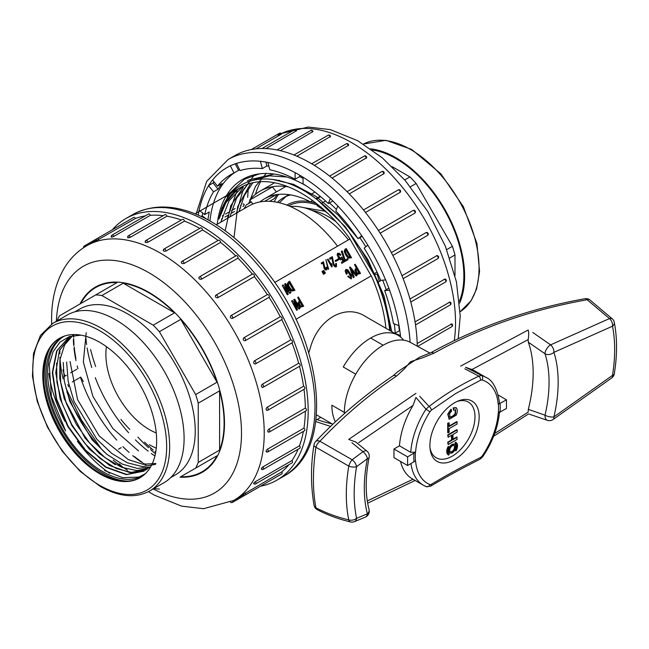 <?xml version="1.0" encoding="UTF-8"?>
<svg xmlns="http://www.w3.org/2000/svg" width="649" height="649" viewBox="0 0 649 649"><rect width="100%" height="100%" fill="white"/><g stroke="black" fill="none" stroke-linecap="round" stroke-linejoin="round"><path stroke-width="0.97" d="M255.487 194.286A122.645 70.806 60 0 1 260.582 181.679M449.773 257.953L454.99 254.943A106.371 61.412 -120 0 0 452.426 246.32L416.139 183.464L410.428 186.758M446.723 249.614L452.426 246.32M416.139 183.464A106.371 61.412 -120 0 0 409.949 176.926L404.733 179.943M409.949 176.926L392.069 166.606M454.99 275.59L454.99 254.943M284.854 283.962L288.708 290.647L283.069 284.992L282.274 285.455L287.596 294.662L288.326 294.24L284.497 287.539L290.103 293.218L290.906 292.756L285.584 283.54L284.587 284.116L287.929 289.908M290.638 292.91L290.103 293.218M284.984 288.456L289.843 293.372M288.059 294.395L287.596 294.662M282.274 285.455L287.329 294.816M288.537 281.836L287.215 284.002C287.758 286.809 289.105 289.186 291.239 291.125L294.938 290.419L289.624 281.212L288.545 281.836L287.475 283.848C288.026 286.655 289.365 289.032 291.506 290.971L294.938 290.419M351.247 278.932L347.677 276.474L348.594 275.947L349.827 277.602L350.793 277.837L351.036 276.515L347.734 270.803L346.558 270.438L347.288 273.683L346.339 274.227L345.138 271.047L345.844 269.497M350.647 277.902L350.768 276.669L347.475 270.957L346.452 270.528M353.956 277.228L353.243 277.642L349.608 267.315L350.2 266.974L357.064 275.436L356.35 275.849L351.247 269.392M356.796 275.59L356.09 276.003L351.49 270.187M360.528 273.44L357.137 274.397L354.768 270.3L356.609 268.232L354.524 264.622L355.206 264.224L360.528 273.44L357.396 274.243L355.035 270.146L355.49 268.881M356.35 268.386L354.524 264.622M389.7 330.463A125.817 72.639 60 0 0 317.466 199.892C274.016 165.868 228.091 174.086 218.932 219.078A120.519 69.581 60 0 1 241.103 187.261A120.519 69.581 60 0 1 350.038 238.962L274.665 282.477L349.916 239.027L371.196 275.874M303.691 306.255L300.292 307.212L297.932 303.107L299.773 301.047L297.688 297.437L298.37 297.039L303.691 306.255L300.56 307.058L298.199 302.961L298.654 301.696M299.505 301.193L297.688 297.437M297.023 305.436L293.721 299.724L294.67 299.173L299.992 308.389L299.254 308.819L293.762 303.075L297.591 309.776L296.909 310.165L291.596 300.958L292.334 300.528L297.818 306.271L293.989 299.57M299.724 308.543L298.986 308.973L294.297 304.065M297.331 309.93L296.65 310.319L291.596 300.958M351.555 257.734L348.27 258.197C346.242 256.193 344.903 253.824 344.23 251.082L345.049 249.208L346.242 248.526L351.555 257.734L348.537 258.042C346.509 256.039 345.163 253.67 344.497 250.928L345.049 249.208M347.791 259.843L344.887 261.515L341.309 251.439L342.177 250.944L345.163 260.062L347.491 258.716L348.051 259.689L345.154 261.36L341.577 251.285M340.441 258.764L341.958 257.028L344.124 261.961L341.974 263.194L341.415 262.228L343.151 261.223L342.088 258.748L341.577 259.511L339.727 259.073L337.65 255.82L337.537 253.654L339.265 253.199L340.822 254.741L340.222 255.446L338.64 254.205L337.999 254.822M343.856 262.115L341.715 263.348L341.415 262.228M342.891 261.377L341.82 258.902M341.431 259.576L340.401 259.762L338.648 258.326L337.115 254.765L337.869 253.207M338.705 259.77L335.614 261.555L335.111 260.695L338.47 258.756L338.973 259.616L335.874 261.401L335.379 260.541M334.86 265.83L335.825 265.092L335.565 263.737L336.442 263.445L336.49 266.65L335.314 266.788L334.422 266.122L332.759 262.521L332.126 258.034L330.171 259.162L329.611 258.197L332.353 256.615L333.732 263.575L334.357 264.938L335.728 265.733M336.49 266.65L335.054 266.942L333.229 264.906L331.858 258.188L329.903 259.316L329.611 258.197M331.241 265.19L331.598 263.543L332.183 266.601L331.655 266.901L327.372 259.486L328.07 259.081L331.509 265.035L331.598 263.543M328.654 269.205L328.021 269.23L325.879 259.6L328.654 269.205L325.879 259.6M325.425 269.148L326.196 268.556L325.993 267.469L326.739 267.21L326.78 269.773L325.125 269.343L323.794 266.463L323.291 262.877L321.726 263.786L321.279 263.007L323.47 261.742L325.076 268.402L325.693 268.994L326.463 268.402L326.252 267.315M326.78 269.773L325.579 270.033L324.119 268.41L323.024 263.032L321.458 263.932L321.279 263.007M325.206 273.31L324.549 273.691L323.097 270.795L323.77 270.406L325.465 273.156L324.816 273.537L323.364 270.641M324.119 273.935L323.47 274.316L322.009 271.42L322.683 271.031L324.386 273.789L323.737 274.162L322.277 271.266M320.817 417.372L315.949 420.179L320.817 417.372M295.936 319.324L371.309 275.809A120.519 69.581 60 0 1 385.928 328.28M430.036 353.145L410.225 342.315A54.857 31.671 120 0 0 383.17 345.244L370.676 338.032A54.857 31.671 120 0 0 343.248 366.977A54.857 31.671 -60 0 1 398.097 335.314L365.16 316.29C345.187 303.464 318.051 319.073 310.303 347.961L308.778 352.78M314.578 211.598A64.275 37.107 60 0 1 316.306 211.396M272.604 186.717A107.661 62.158 -120 0 0 272.426 186.936L276.425 191.917M269.595 201.32L274.438 198.521A98.826 57.055 60 0 1 277.131 194.562M254.497 174.719L242.791 191.09L236.431 213.148M237.356 189.711L227.353 218.388M259.511 173.835L244.397 179.246L228.967 193.889L219.687 216.028M317.466 199.892L344.919 226.363L367.845 259.47L383.997 295.83L391.777 331.655M245.152 178.816L244.397 179.238M216.336 224.757L248.875 205.968A100.433 57.988 60 0 1 337.529 246.182M398.097 335.314A54.857 31.671 -60 0 1 403.629 340.165M383.17 345.244A54.857 31.671 120 0 0 355.741 374.197L343.248 366.977L355.741 374.197A54.857 31.671 -60 0 0 344.384 412.423L331.882 405.211A54.857 31.671 120 0 0 335.411 421.826M155.719 452.175A120.519 69.581 60 0 1 154.989 451.566M153.164 450.033A120.519 69.581 60 0 1 144.532 442.107M218.932 219.078L225.844 202.78L236.236 190.709M349.543 233.088L377.759 281.058L386.269 306.417L390.39 330.86M225.162 230.744L230.866 205.555L243.318 187.228M254.221 179.87L269.546 175.847L286.793 176.999M234.005 237.623L237.672 206.642L250.425 183.902M266.236 173.453L255.536 186.287L248.713 203.51M252.94 182.702L244.349 195.479L238.946 211.696M273.878 174.005L253.702 179.984M247.804 184.17L236.617 198.083L229.86 216.944M357.997 238.572L338.161 215.062L316.16 196.55L293.526 184.348L271.777 179.278M243.091 186.19L229.032 200.776L220.774 222.193M274.316 201.79A98.826 57.055 60 0 1 278.551 194.4M377.531 282.526L381.223 280.4M264.549 201.352L276.012 194.732M259.998 201.912A98.826 57.055 60 0 1 264.451 198.829A98.826 57.055 60 0 1 310.449 201.855L312.631 200.598M315.885 198.716L320.144 196.258M328.126 213.667A98.826 57.055 60 0 0 317.272 205.79L318.456 205.1M321.612 203.283L325.579 200.987M373.84 273.902L377.02 272.069M290.273 206.487A81.952 47.312 60 0 1 348.472 239.862M377.978 274.146L374.108 274.486M320.598 196.639L317.272 198.562L317.272 199.746M317.272 205.79L317.272 204.143M314.903 192.055L310.449 194.627A107.661 62.158 60 0 0 308.413 193.589M272.426 186.936L249.703 200.054A107.661 62.158 60 0 1 260.03 191.179A107.661 62.158 60 0 1 288.318 186.855M252.875 203.997L249.703 200.054M251.285 202.026L246.296 204.906A107.661 62.158 60 0 0 244.251 208.637M318.829 197.669A90.211 52.082 -120 0 0 318.164 197.401M290.525 194.887A90.211 52.082 -120 0 0 283.297 197.896A90.211 52.082 -120 0 0 277.399 202.334M336.085 221.82A72.631 41.934 -120 0 0 311.634 210.284M357.558 273.286L359.254 272.807L357.201 269.254L355.936 270.479L357.558 273.286M358.986 272.961L356.934 269.408M351.182 269.424L354.224 277.074L353.51 277.488L349.608 267.315M347.288 273.683L346.607 274.073L345.398 270.893L345.974 269.416L347.791 269.765L351.458 275.298L351.385 278.859L347.945 276.32M300.722 306.101L302.418 305.622L300.365 302.069L299.1 303.294L300.722 306.101M302.15 305.776L300.098 302.223M348.602 257.004L350.346 257.077L346.209 249.906C344.806 251.041 345.601 253.41 348.602 257.004M350.079 257.223L345.941 250.06M340.49 255.292L338.908 254.051L338.267 254.668L338.389 255.82L340.709 258.61L341.439 257.191M338.64 254.205L338.267 254.668M337.269 253.808L337.731 253.28M335.127 265.676L336.093 264.938L335.833 263.583M331.655 266.901L327.64 259.332M325.693 268.994L326.196 268.556M291.661 289.876C288.537 286.355 287.815 283.946 289.486 282.656L293.624 289.819L291.661 289.876M289.219 282.81L293.356 289.973M260.509 486.206A151.047 87.209 -120 0 0 276.896 480.171A151.047 87.209 -120 0 0 308.178 411.02A151.047 87.209 -120 0 0 242.247 259.016A151.047 87.209 -120 0 0 125.849 218.551A151.047 87.209 -120 0 0 112.431 229.722M98.851 239.595A1.606 0.925 60 0 0 97.975 238.613A1.606 0.925 60 0 0 97.172 238.532L133.743 217.423A1.606 0.925 60 0 1 135.414 218.478L97.107 240.276M145.287 215.898A147.031 84.889 -120 0 0 135.414 218.478M113.81 236.414A1.606 0.925 60 0 0 112.821 235.181A1.606 0.925 60 0 0 112.017 235.1L148.589 213.992A1.606 0.925 60 0 1 150.373 215.298L113.81 236.414C111.685 237.307 111.028 237.364 111.839 236.585M163.224 215.655A147.031 84.889 -120 0 0 150.373 215.298M130.319 237.307A1.606 0.925 60 0 0 129.248 235.822A1.606 0.925 60 0 0 128.445 235.741L165.008 214.624A1.606 0.925 60 0 1 166.882 216.198L130.319 237.307C128.137 238.029 127.423 237.923 128.178 236.974M181.347 219.995A147.031 84.889 -120 0 0 166.882 216.198M147.875 242.247A1.606 0.925 60 0 0 146.747 240.511A1.606 0.925 60 0 0 145.944 240.43L182.515 219.321A1.606 0.925 60 0 1 183.659 219.654A1.606 0.925 60 0 1 184.438 221.139L147.875 242.247C145.66 242.807 144.914 242.531 145.636 241.412M199.754 228.391A147.031 84.889 -120 0 0 184.438 221.139M165.941 251.082A1.606 0.925 60 0 0 164.805 249.111A1.606 0.925 60 0 0 164.002 249.029L200.565 227.921A1.606 0.925 60 0 1 201.807 228.351A1.606 0.925 60 0 1 202.504 229.973L165.941 251.082C163.718 251.488 162.964 251.049 163.67 249.768M218.048 240.495A147.031 84.889 -120 0 0 202.504 229.973M181.274 262.407A1.606 1.606 0 0 1 182.053 261.279L218.624 240.162A1.606 0.925 60 0 1 219.954 240.698A1.606 0.925 60 0 1 220.546 242.434L183.975 263.551C181.769 263.802 181.022 263.226 181.736 261.798A1.606 0.925 60 0 1 182.053 261.279A1.606 0.925 60 0 1 182.856 261.352A1.606 0.925 60 0 1 183.975 263.551M235.749 255.909A147.031 84.889 -120 0 0 220.546 242.434M198.862 277.618A1.606 1.606 0 0 1 199.559 276.798L236.131 255.69A1.606 0.925 60 0 1 237.542 256.331A1.606 0.925 60 0 1 237.996 258.148L201.425 279.257C199.251 279.394 198.545 278.681 199.292 277.131A1.606 0.925 60 0 1 199.559 276.798A1.606 0.925 60 0 1 200.363 276.88A1.606 0.925 60 0 1 201.425 279.257M252.331 274.138A147.031 84.889 -120 0 0 237.996 258.148M252.372 274.186A1.606 0.925 60 0 1 252.55 274.016A1.606 0.925 60 0 1 254.051 274.77A1.606 0.925 60 0 1 254.335 276.636L217.772 297.745C215.646 297.769 214.997 296.958 215.801 295.295A1.606 0.925 60 0 1 215.987 295.125A1.606 0.925 60 0 1 216.79 295.206A1.606 0.925 60 0 1 217.772 296.431A1.606 0.925 60 0 1 217.772 297.745M230.906 315.657L267.323 294.638A147.031 84.889 -120 0 0 254.335 276.636M267.323 294.638A1.606 0.925 60 0 1 267.396 294.589A1.606 0.925 60 0 1 268.97 295.457A1.606 0.925 60 0 1 269.067 297.323L232.496 318.44C230.46 318.383 229.876 317.491 230.76 315.747A1.606 0.925 60 0 1 230.833 315.698A1.606 0.925 60 0 1 231.636 315.779A1.606 0.925 60 0 1 232.667 317.134A1.606 0.925 60 0 1 232.496 318.44M243.716 337.861A1.606 0.925 60 0 1 244.446 337.975A1.606 0.925 60 0 1 245.5 339.386A1.606 0.925 60 0 1 245.249 340.676A1.606 0.925 60 0 1 245.176 340.717C243.229 340.611 242.742 339.654 243.716 337.861L280.279 316.753A147.031 84.889 -120 0 0 269.067 297.323M280.279 316.753A1.606 0.925 60 0 1 281.853 317.767A1.606 0.925 60 0 1 281.82 319.568A1.606 0.925 60 0 1 281.739 319.6L245.322 340.628M254.27 360.966A1.606 0.925 60 0 1 254.838 361.12A1.606 0.925 60 0 1 255.893 362.531A1.606 0.925 60 0 1 255.649 363.821A1.606 0.925 60 0 1 255.406 363.894C253.564 363.764 253.191 362.791 254.27 360.966L290.833 339.849A147.031 84.889 -120 0 0 281.747 319.608M290.833 339.849A1.606 0.925 60 0 1 292.31 341.033A1.606 0.925 60 0 1 292.212 342.704A1.606 0.925 60 0 1 291.969 342.777M262.107 384.354A1.606 0.925 60 0 1 262.504 384.5A1.606 0.925 60 0 1 263.551 385.92A1.606 0.925 60 0 1 263.307 387.21A1.606 1.606 0 0 1 262.245 387.404L262.886 387.275C261.166 387.153 260.906 386.179 262.107 384.354L298.678 363.245A147.031 84.889 -120 0 0 291.993 342.834M298.678 363.245A1.606 0.925 60 0 1 300.025 364.551A1.606 0.925 60 0 1 299.87 366.093L263.307 387.21M267.38 410.144C265.79 410.054 265.66 409.113 266.99 407.329L303.554 386.22A147.031 84.889 -120 0 0 299.489 366.312M303.554 386.22A1.606 0.925 60 0 1 304.762 387.599A1.606 0.925 60 0 1 304.559 389.019L267.996 410.127A1.606 0.925 60 0 0 268.24 408.838A1.606 0.925 60 0 0 267.193 407.426M268.767 431.804C267.307 431.78 267.307 430.904 268.767 429.184L305.33 408.067A147.031 84.889 -120 0 0 303.992 389.343M305.33 408.067A1.606 0.925 60 0 1 306.385 409.487A1.606 0.925 60 0 1 306.141 410.776L269.57 431.885A1.606 0.925 60 0 0 269.822 430.595A1.606 0.925 60 0 0 268.767 429.184L268.767 429.184M266.99 451.607C265.66 451.672 265.79 450.885 267.38 449.246L303.951 428.137A147.031 84.889 -120 0 0 305.322 411.247M303.951 428.137A1.606 0.925 60 0 1 304.843 429.549A1.606 0.925 60 0 1 304.559 430.709L267.996 451.826A1.606 0.925 60 0 0 268.272 450.657A1.606 0.925 60 0 0 267.38 449.246M262.107 468.935C260.906 469.122 261.166 468.448 262.886 466.923L299.449 445.806A147.031 84.889 -120 0 0 303.391 431.382M299.449 445.806A1.606 0.925 60 0 1 299.87 448.216L263.307 469.324A1.606 0.925 60 0 0 262.886 466.923M254.27 483.278C253.183 483.594 253.564 483.059 255.406 481.663L291.969 460.555A147.031 84.889 -120 0 0 298.086 449.246M291.969 460.555A1.606 0.925 60 0 1 292.212 462.761L255.649 483.87A1.606 0.925 60 0 0 255.406 481.663M243.716 494.197L281.739 471.92A147.031 84.889 -120 0 0 288.91 464.668M281.739 471.92A1.606 0.925 60 0 1 281.82 473.9L245.249 495.009A1.606 0.925 60 0 0 245.176 493.029M269.019 481.29A1.606 0.925 60 0 1 269.002 481.298L232.439 502.407A1.606 0.925 60 0 0 232.658 501.052M255.406 363.894L254.976 364.032A1.606 1.606 0 0 0 255.649 363.821L292.212 342.704M245.176 340.717L245.022 340.79A1.606 1.606 0 0 0 245.249 340.676L281.82 319.568M267.396 294.589L230.833 315.698A1.606 1.606 0 0 0 230.622 315.844L230.76 315.747M252.55 274.016L215.987 295.125A1.606 1.606 0 0 0 215.468 295.603L215.801 295.295M151.193 448.394L150.69 448.686M79.989 303.983A106.898 61.72 60 0 1 95.444 287.077A106.898 61.72 60 0 1 148.897 292.366A106.898 61.72 60 0 1 218.737 386.577A106.898 61.72 60 0 1 202.35 472.237A106.898 61.72 60 0 1 179.984 477.169M145.287 464.757A106.898 61.72 60 0 1 143.161 463.378M141.474 462.234A106.898 61.72 60 0 1 132.737 455.59M129.078 452.442A106.898 61.72 60 0 1 122.945 446.65M116.763 440.111A106.898 61.72 60 0 1 80.476 377.256M77.904 368.64A106.898 61.72 60 0 1 77.215 365.979M75.982 360.584A106.898 61.72 60 0 1 74.002 348.262M73.751 345.747A106.898 61.72 60 0 1 73.369 339.557M90.592 349.503A122.645 70.806 -120 0 0 95.663 366.531M137.945 437.15A122.645 70.806 -120 0 0 148.548 447.753M150.755 449.733A122.645 70.806 -120 0 0 155.435 453.708M85.928 338.097A106.371 61.412 -120 0 0 86.633 344.546M87.153 348.026A106.371 61.412 -120 0 0 91.777 367.521M95.281 377.677A106.371 61.412 -120 0 0 128.599 432.713M135.414 439.908A106.371 61.412 -120 0 0 148.159 451.128M151.339 453.505A106.371 61.412 -120 0 0 154.916 455.996M146.041 464.798A106.371 61.412 60 0 1 144.24 463.646M142.642 462.591A106.371 61.412 60 0 1 134.375 456.49M83.348 381.58L80.76 377.093L79.292 377.937M75.925 358.556A106.371 61.412 60 0 1 74.221 346.947M74.01 344.578A106.371 61.412 60 0 1 73.71 338.713M73.686 337.439A106.371 61.412 60 0 1 73.686 335.509M80.76 303.537A106.371 61.412 60 0 1 95.711 287.539A106.371 61.412 60 0 1 117.047 282.591L95.687 294.922A106.371 61.412 60 0 1 101.877 295.53L123.237 283.199A106.371 61.412 60 0 1 174.557 312.834L153.196 325.165A106.371 61.412 60 0 1 159.386 331.696L195.673 394.551L217.034 382.22A106.371 61.412 60 0 0 180.747 319.365L217.034 382.22M123.237 283.199L174.557 312.834M219.597 390.844A106.371 61.412 60 0 1 219.597 450.106L219.597 390.844L198.237 403.175L198.237 462.437L219.597 450.106M118.483 449.222L121.176 447.672M72.339 381.953L75.041 380.395M75.811 379.949L78.513 378.383M63.683 376.85L66.368 375.292M70.627 372.834L73.321 371.285M74.108 370.83L76.801 369.273M57.088 320.89A106.371 61.412 60 0 1 59.4 315.876L95.687 294.922M180.747 319.365L159.386 331.696M195.673 394.551A106.371 61.412 60 0 1 198.237 403.175M198.237 462.437A106.371 61.412 60 0 1 195.673 468.099L180.747 476.723A106.371 61.412 60 0 0 202.082 471.774A106.371 61.412 60 0 0 217.034 455.768L195.673 468.099M159.386 489.054A106.371 61.412 60 0 1 153.886 488.551M217.034 455.768L180.747 476.723M101.877 295.53L153.196 325.165M170.671 477.623L175.4 474.898A95.736 55.27 -120 0 0 175.4 364.349A95.736 55.27 -120 0 0 79.673 309.078L74.943 311.812M59.911 349.405A95.736 55.27 -120 0 0 59.846 353.835M59.943 357.274A95.736 55.27 -120 0 0 63.148 378.943M66.92 391.793A95.736 55.27 -120 0 0 104.676 452.361M113.194 460.1A95.736 55.27 -120 0 0 127.537 470.152M156.247 432.94A61.485 35.5 60 0 1 149.351 429.597A61.485 35.5 60 0 1 106.428 346.647M120.909 419.416A79.973 46.176 -120 0 0 129.824 429.403M149.351 444.695A79.973 46.176 -120 0 0 156.271 448.199M144.8 474.232A79.973 46.176 60 0 1 142.699 475.579A79.973 46.176 60 0 1 102.712 471.62A79.973 46.176 60 0 1 50.468 401.147A79.973 46.176 60 0 1 62.726 337.058A79.973 46.176 60 0 1 64.941 335.914M145.295 473.77L138.813 477.08A79.973 46.176 -120 0 0 143.445 475.133M63.488 336.636A79.973 46.176 -120 0 0 65.638 430.92L51.376 396.466L49.275 364.503L53.08 351.734L59.919 342.226L69.346 336.596L80.865 335.135M138.813 477.08L122.661 477.688L104.586 470.541M86.203 332.686L83.34 362.02L92.969 396.547L112.877 428.543L138.537 450.933M73.613 334.551L64.649 344.838L59.911 359.871L59.765 378.351L64.202 398.664L84.995 437.986L99.516 453.619L115.254 464.733M70.652 336.19L59.432 350.533L55.765 372.526L60.17 398.892L71.966 425.76L89.351 449.124L109.738 465.584L130.003 472.642L147.331 469.268M144.094 471.133L126.652 474.435L106.03 467.029L85.49 450.122L68.121 426.239L56.577 398.973L52.666 372.477L57.015 350.744L69.005 337.066L56.641 350.955L52.301 372.68L56.203 399.2L67.739 426.458L85.165 450.39L105.738 467.288L126.312 474.646L144.102 471.133M145.603 470.152L132.08 472.569L116.439 468.594L100.197 458.567L84.816 443.405L71.715 424.43L62.126 403.475L56.942 382.342L56.617 363.01M150.203 467.588L136.915 470.614L121.493 467.256L105.154 457.723L89.643 442.983L76.314 424.357L66.344 403.491L60.698 382.342L59.911 362.791M150.576 466.956L137.272 468.432L122.223 464.059L106.704 454.195L91.988 439.633L69.857 401.634L64.332 381.344L63.237 362.442M155.46 464.384L142.391 466.558L127.399 462.818L111.782 453.473L96.896 439.3L74.091 401.577L68.137 381.182L66.628 361.988M155.914 463.459L142.885 464.262L128.299 459.614L99.208 435.974L77.564 399.606L70.043 361.542M265.847 162.063L266.893 165.966A136.582 78.862 60 0 1 268.873 166.201M299.66 175.189L299.66 176.593A136.582 78.862 60 0 1 303.067 178.467M398.697 325.506A136.582 78.862 60 0 1 399.354 330.755L399.849 330.941M207.956 219.849A136.582 78.862 60 0 1 209.294 211.98L204.743 214.6L199.073 210.171L198.245 215.111M206.301 218.964L202.237 215.793L202.699 213.01M213.083 182.977L218.072 189.184A136.582 78.862 60 0 1 222.055 183.529L217.504 186.149L212.515 179.943L208.54 185.598L213.083 182.977L213.959 181.736M235.214 163.808L238.556 170.338A136.582 78.862 60 0 1 239.716 169.811M201.149 216.417L202.237 215.793M330.122 422.742L330.325 423.513L330.893 423.189M330.325 423.513L331.874 423.756M394.819 333.416A136.582 78.862 60 0 0 394.811 333.383L400.49 335.501L399.111 325.66L393.432 323.543A136.582 78.862 60 0 0 384.646 290.606L389.643 290.16L385.66 279.906L380.671 280.352A136.582 78.862 60 0 0 364.162 248.105L367.869 245.144L361.777 235.725L358.07 238.686L362.158 236.325M394.811 333.383L399.354 330.755M384.646 290.606L388.865 288.164M358.07 238.686A136.582 78.862 60 0 0 335.833 211.014L337.805 205.903L330.325 198.448L328.353 203.559L332.856 200.963M328.353 203.559A136.582 78.862 60 0 0 303.067 183.813L303.067 177.153L295.117 172.561L295.108 179.221L299.66 176.593M295.108 179.221A136.582 78.862 60 0 0 269.822 169.77L267.85 162.372L260.379 161.203L262.35 168.594L266.893 165.966M262.35 168.594A136.582 78.862 60 0 0 240.106 170.582L236.406 163.345L230.314 165.73L234.013 172.967L238.556 170.338M217.504 186.149A136.582 78.862 60 0 1 230.793 174.654A136.582 78.862 60 0 1 234.013 172.967M208.54 185.598L213.529 191.812L218.072 189.184M204.743 214.6A136.582 78.862 60 0 1 213.529 191.812M234.54 172.658A136.582 78.862 -120 0 0 209.952 220.944M217.172 224.27A126.579 73.086 60 0 1 242.621 179.384A126.579 73.086 60 0 1 305.906 185.655A126.579 73.086 60 0 1 306.15 185.792M329.481 202.91A126.579 73.086 60 0 1 336.425 209.473M359.838 237.664A126.579 73.086 60 0 1 365.809 246.79M382.667 280.173A126.579 73.086 60 0 1 386.204 289.705M394.308 323.867A126.579 73.086 60 0 1 395.184 333.164M221.893 208.353L222.128 207.534A126.579 73.086 -120 0 0 221.544 209.4M410.119 342.258A151.047 87.209 60 0 0 340.66 196.014A151.047 87.209 60 0 0 228.107 159.508L234.93 155.573A151.047 87.209 60 0 1 350.574 195.244A151.047 87.209 60 0 1 417.242 346.152M247.399 180.925L249.078 179.951L274.17 174.046M221.504 219.005L222.55 218.405M224.952 217.017L227.84 215.346M230.979 213.537L234.581 211.452M239.684 208.507L240.601 207.98M243.018 206.585L243.059 206.56C244.519 204.841 244.519 203.964 243.059 203.94M241.128 205.052L240.544 205.392M235.116 208.524L231.506 210.609M228.416 212.393L225.487 214.081M223.078 215.476L222.364 215.89M226.947 196.59L227.434 196.314M229.632 192.915L228.927 193.321M281.066 134.392A1.606 0.925 -120 0 0 280.19 133.41A1.606 0.925 -120 0 0 279.386 133.329A1.606 1.606 0 0 1 281.625 133.994L256.031 148.84M296.025 131.212A1.606 0.925 -120 0 0 295.035 129.978A1.606 0.925 -120 0 0 294.232 129.897A1.606 1.606 0 0 1 296.536 130.717L265.952 148.572M312.534 132.104A1.606 0.925 -120 0 0 311.463 130.619A1.606 0.925 -120 0 0 310.66 130.538A1.606 1.606 0 0 1 313.013 131.52L280.368 150.673M330.081 137.044A1.606 0.925 -120 0 0 328.962 135.308A1.606 0.925 -120 0 0 328.159 135.227A1.606 1.606 0 0 1 330.56 136.404L296.885 156.214M348.156 145.879A1.606 0.925 -120 0 0 347.02 143.908A1.606 0.925 -120 0 0 346.217 143.827A1.606 1.606 0 0 1 348.627 145.222L314.359 165.39M366.19 158.348A1.606 0.925 -120 0 0 365.071 156.158A1.606 0.925 -120 0 0 364.267 156.076A1.606 1.606 0 0 1 366.653 157.739L332.045 178.061M383.64 174.062A1.606 0.925 -120 0 0 382.577 171.677A1.606 0.925 -120 0 0 381.774 171.596A1.606 1.606 0 0 1 384.07 173.575L349.276 193.905M399.987 192.542A1.606 0.925 -120 0 0 399.987 191.228A1.606 0.925 -120 0 0 399.005 190.003A1.606 0.925 -120 0 0 398.202 189.922A1.606 1.606 0 0 1 400.311 192.25L365.484 212.458M378.424 230.492L412.975 210.544A1.606 0.925 -120 0 1 413.04 210.495L378.416 230.484M414.711 213.237A1.606 0.925 -120 0 0 414.881 211.931A1.606 0.925 -120 0 0 413.851 210.576A1.606 0.925 -120 0 0 413.04 210.495A1.606 1.606 0 0 1 415.182 210.99A1.606 1.606 0 0 1 414.841 213.156L380.16 233.186M391.371 252.607L426.06 232.593A1.606 1.606 0 0 1 428.105 233.38A1.606 1.606 0 0 1 427.464 235.473A1.606 0.925 -120 0 0 427.715 234.192A1.606 0.925 -120 0 0 426.661 232.772A1.606 0.925 -120 0 0 425.931 232.658M427.391 235.514L392.84 255.463L427.464 235.473A1.606 0.925 -120 0 1 427.391 235.514M401.991 275.679L436.899 255.625A1.606 1.606 0 0 1 437.856 258.618A1.606 0.925 -120 0 0 438.107 257.329A1.606 0.925 -120 0 0 437.053 255.917A1.606 0.925 -120 0 0 436.485 255.763M409.949 299.002L444.954 279.029A1.606 1.606 0 0 1 445.522 282.007A1.606 0.925 -120 0 0 445.766 280.717A1.606 0.925 -120 0 0 444.719 279.305A1.606 0.925 -120 0 0 444.322 279.159M415.052 321.847L449.96 302.028A1.606 1.606 0 0 1 450.211 304.925A1.606 0.925 -120 0 0 450.455 303.643A1.606 0.925 -120 0 0 449.408 302.223A1.606 0.925 -120 0 0 449.205 302.126M417.185 343.491L451.785 323.9A1.606 1.606 0 0 1 451.785 326.69A1.606 0.925 -120 0 0 452.037 325.392A1.606 0.925 -120 0 0 450.982 323.981L450.99 323.989M589.633 299.716A6.425 6.425 0 0 0 584.927 298.718A6.425 3.221 -100 0 1 587.142 299.741A6.425 3.277 123.9 0 1 589.625 299.708L612.64 319.154A6.425 6.425 0 0 1 614.27 322.35A6.425 4.381 168.9 0 1 612.502 326.187A6.425 4.219 -112.1 0 0 609.468 318.578L587.142 299.741C531.45 309.67 480.382 327.494 433.938 353.194L422.653 357.769L410.525 361.688L404.173 369.078L396.474 376.096C368.697 394.876 343.183 416.593 319.916 441.255L352.139 459.76L363.002 451.72L351.912 442.723M532.78 332.458L550.579 344.87L609.468 318.578A6.425 3.643 -43.3 0 1 612.624 319.138M419.749 396.304L429.086 406.477C444.2 394.714 460.798 384.597 478.881 376.136L464.83 368.827M355.741 374.197A54.857 31.671 120 0 0 344.4 413.616M430.474 486.247A3.213 2.125 -120.5 0 0 431.285 484.389L429.906 484.576A58.686 33.886 120 0 1 415.571 460.79L407.604 465.536L407.604 456.88L415.571 452.126L410.72 452.329A62.345 35.995 -60 0 1 425.971 409.186L415.944 397.472L413.04 405.406L358.71 442.675M467.523 368.267L481.42 375.398A62.345 35.995 -60 0 1 485.817 377.304L474.565 370.806A62.345 35.995 -60 0 0 471.92 369.516L465.528 367.253L467.523 368.267M413.04 405.406A62.345 35.995 -60 0 0 399.468 445.831L410.72 452.329M499.511 402.834L498.229 404.408L506.455 399.808L506.455 408.464L498.229 413.064A58.686 33.886 120 0 1 482.093 456.117L480.56 457.513C462.68 466.388 446.252 475.352 431.285 484.389M494.684 433.475L528.148 412.131L528.318 409.324L545.03 415.198A126.944 73.288 120 0 0 545.03 353.778L528.318 342.21L528.148 339.605L471.92 369.516M528.318 342.21A126.944 73.288 -60 0 1 528.318 409.324M425.971 486.523A62.345 35.995 -60 0 1 423.473 485.29L412.22 478.792A62.345 35.995 -60 0 1 400.53 461.455M399.468 445.831L393.967 449.003L393.967 457.667L407.604 465.536M393.967 449.003L407.604 456.88M498.254 395.071L506.455 399.808M498.229 404.408A58.686 33.886 120 0 0 482.093 379.981L480.56 380.209L455.744 393.489L431.285 410.241L429.906 411.782A58.686 33.886 120 0 0 415.571 452.126M454.527 402.786A34.835 20.111 120 0 0 430.173 449.546A34.835 20.111 120 0 0 455.76 458.924A34.835 20.111 120 0 0 479.132 418.451A34.835 20.111 120 0 0 458.21 400.977A34.835 20.111 120 0 0 454.527 402.786M430.011 448.126A32.142 18.553 120 0 0 453.813 455.192A32.142 18.553 120 0 0 474.93 418.629A32.142 18.553 120 0 0 456.904 401.544M448.686 446.666L448.24 446.407A7.326 4.227 120 0 0 448.24 454.868L448.686 455.127L449.303 454.065A6.101 3.521 -60 0 1 449.303 447.023L448.686 446.666A7.326 4.227 120 0 0 448.686 455.127M451.38 409.511L448.183 414.484L449.359 419.246L456.263 415.1C457.569 412.034 457.626 409.657 456.442 407.953L453.594 408.14L453.594 410.241L455.622 409.746L455.517 414.021C453.651 416.26 451.785 417.339 449.927 417.25L449.635 413.17L451.38 411.523L451.38 409.511L450.925 409.251L447.729 414.216L449.132 419.092M455.379 409.665L455.071 413.762C453.197 416.001 451.331 417.08 449.473 416.991M455.996 407.694L453.14 407.872L453.594 410.241M455.923 407.629L456.442 407.953M457.18 421.891L449.157 426.523L449.157 422.864L448.159 423.44L448.159 432.859L449.157 432.283L449.157 428.624L457.18 423.992L456.734 421.623L449.157 425.995M449.157 422.864L447.705 423.18L447.705 432.599L448.159 432.859M454.56 444.443A4.884 2.815 120 0 0 454.341 444.297A4.884 2.815 120 0 0 449.457 447.112A4.884 2.815 120 0 0 449.457 452.751A4.884 2.815 120 0 0 449.692 452.864M456.012 442.44L455.566 442.18L454.949 443.235A6.101 3.521 -60 0 1 454.949 450.284L456.012 450.901A7.326 4.227 120 0 0 456.012 442.44L455.403 443.494A6.101 3.521 -60 0 1 455.403 450.544L456.012 450.901M457.18 437.256L452.961 439.689L452.961 434.481L457.18 432.039L457.18 429.938L448.159 435.146L448.159 437.256L451.955 435.057L451.955 440.273L448.159 442.464L448.159 444.565L457.18 439.357L456.734 436.996L452.961 439.17M451.509 435.317L451.509 440.006L447.705 442.204L448.159 444.565M457.18 429.938L456.734 429.679L447.705 434.887L448.159 437.256M315.698 441.466A6.425 3.683 43.4 0 1 319.916 441.255A6.425 3.537 -56.7 0 0 315.933 447.242C312.591 470.265 312.591 490.457 315.933 507.81C326.382 513.197 337.334 517.221 348.789 519.89C345.471 503.884 345.471 485.955 348.789 466.096L315.933 447.242A6.425 2.588 -171.5 0 1 313.986 444.979A6.425 6.425 0 0 1 315.674 441.49C338.981 416.828 364.762 394.949 393.01 375.836L397.967 371.561L419.505 357.218L430.782 352.748A6.425 3.578 -118.8 0 1 433.938 353.194M314.043 505.279A6.425 4.624 -11.2 0 0 315.933 507.81A6.425 3.959 117.7 0 0 317.361 509.725A6.425 6.425 0 0 1 314.043 505.279C310.668 485.46 310.652 465.357 313.986 444.963M396.474 376.096A6.425 3.643 -124.1 0 0 393.018 375.828M355.587 441.912L348.651 439.438L415.96 393.343M460.628 366.117L528.189 330.017C528.87 332.556 528.862 335.752 528.148 339.605M429.906 411.782L425.971 409.186L429.086 406.477A3.213 1.866 52.6 0 1 431.285 410.241M480.56 380.209A3.213 1.728 64.5 0 0 478.881 376.136L481.42 375.398A3.213 2.604 -73 0 1 482.093 379.981M499.503 411.717C498.172 427.083 492.567 442.115 482.694 456.815L482.093 456.117M479.96 459.265A3.213 1.671 -116.9 0 0 480.56 457.513M429.906 484.576A3.213 2.612 112.4 0 1 426.255 486.661M448.159 435.146L447.705 434.887M451.955 440.273L451.509 440.006M448.159 442.464L447.705 442.204M455.403 443.494L454.949 443.235M455.403 450.544L454.949 450.284M455.801 446.788A4.884 2.815 120 0 0 454.795 444.557A4.884 2.815 120 0 0 452.353 444.8A4.884 2.815 120 0 0 449.165 449.1A4.884 2.815 120 0 0 449.911 453.01A4.884 2.815 120 0 0 453.675 451.704A4.884 2.815 120 0 0 455.801 446.788M452.353 445.79A3.659 2.117 120 0 0 449.96 449.019A3.659 2.117 120 0 0 450.52 451.955A3.659 2.117 120 0 0 453.343 450.974A3.659 2.117 120 0 0 454.941 447.291A3.659 2.117 120 0 0 454.186 445.612A3.659 2.117 120 0 0 452.353 445.79M450.309 451.801A3.659 2.117 120 0 0 453.034 450.552A3.659 2.117 120 0 0 454.487 447.031A3.659 2.117 120 0 0 453.943 445.506M448.159 423.44L447.705 423.18M453.594 408.14L453.14 407.872M48.926 373.483A95.736 55.27 -120 0 0 64.884 421.242M77.401 441.255A95.736 55.27 -120 0 0 109.689 473.267M164.051 482.678A96.798 55.887 -120 0 0 164.051 370.904A96.798 55.887 -120 0 0 67.253 315.016L52.812 323.356A96.798 55.887 60 0 1 149.611 379.243A96.798 55.887 60 0 1 149.611 491.017L164.051 482.678M99.703 342.307A80.525 46.493 60 0 1 152.312 413.267A80.525 46.493 60 0 1 139.965 477.786A80.525 46.493 60 0 1 59.448 431.301A80.525 46.493 60 0 1 59.448 338.324A80.525 46.493 60 0 1 99.703 342.307M59.822 338.105A80.525 46.493 -120 0 0 47.961 402.753A80.525 46.493 -120 0 0 100.457 473.364A80.525 46.493 -120 0 0 140.338 477.567M372.185 149.951A95.736 55.27 60 0 1 396.174 158.729A95.736 55.27 60 0 1 459.468 301.136M370.587 148.816A96.798 55.887 60 0 1 396.174 157.861A96.798 55.887 60 0 1 459.654 303.091M288.683 205.814A80.663 46.574 60 0 1 317.272 204.995M316.363 203.421A82.18 47.442 -120 0 0 310.473 201.839M310.409 201.831A82.18 47.442 -120 0 0 286.874 205.108M315 407.085A151.047 87.209 -120 0 0 249.062 255.081A151.047 87.209 -120 0 0 132.664 214.608C153.983 203.218 178.483 204.646 206.179 218.908C227.247 230.054 246.782 246.823 264.776 269.213C323.08 339.565 336.068 448.605 283.71 476.236A151.047 87.209 -120 0 0 315 407.085M96.393 240.195L86.747 245.76A147.031 84.889 60 0 1 233.778 330.649A147.031 84.889 60 0 1 233.778 500.428L203.575 508.694L181.582 506.131L154.3 495.114L148.426 491.666M62.969 369.906A130.96 75.609 -120 0 0 64.892 376.152M67.837 384.549A130.96 75.609 -120 0 0 68.64 386.666M119.27 463.865A130.96 75.609 -120 0 0 122.969 467.337M153.188 488.948A130.96 75.609 -120 0 0 241.493 431.463A130.96 75.609 -120 0 0 150.333 273.562A130.96 75.609 -120 0 0 56.39 321.287M97.155 238.548L84.362 245.93A1.606 0.925 60 0 1 85.165 246.012A1.606 0.925 60 0 1 85.644 246.417M91.76 467.572A82.967 47.904 60 0 1 44.189 385.182M50.508 347.231A81.904 47.288 -120 0 0 102.712 473.194A81.904 47.288 -120 0 0 127.78 481.079M317.037 419.554A144.622 83.494 -120 0 0 330.3 423.408M400.579 337.026A144.622 83.494 -120 0 0 400.409 335.476M399.03 325.636A144.622 83.494 -120 0 0 389.57 290.16M385.595 279.914A144.622 83.494 -120 0 0 367.821 245.184M361.728 235.765A144.622 83.494 -120 0 0 337.772 205.968M330.3 198.513A144.622 83.494 -120 0 0 303.067 177.242M295.108 172.65A144.622 83.494 -120 0 0 267.875 162.477M260.403 161.301A144.622 83.494 -120 0 0 236.455 163.443M230.363 165.828A144.622 83.494 -120 0 0 212.58 180.024M208.605 185.679A144.622 83.494 -120 0 0 199.146 210.227M454.259 340.652A147.031 84.889 -120 0 0 455.533 322.675A147.031 84.889 -120 0 0 391.347 174.703A147.031 84.889 -120 0 0 278.048 135.317M248.372 188.47A147.031 84.889 -120 0 0 247.699 197.345M363.497 209.96L398.202 189.922A1.606 0.925 -120 0 0 398.015 190.092M437.621 258.691A1.606 0.925 -120 0 0 437.856 258.618L403.159 278.656M367.383 513.838A133.37 77.004 -60 0 1 367.383 458.689L356.577 466.688C353.372 485.671 353.372 502.878 356.577 518.324L367.383 513.838A6.425 4.17 67.1 0 1 365.363 517.123A6.425 6.425 0 0 0 369.054 509.595A6.425 4.527 165.4 0 1 367.383 513.838M413.981 461.853A61.111 35.281 -60 0 1 413.981 453.197M612.502 326.187L553.922 352.342A133.37 77.004 -60 0 1 553.922 416.869L612.502 375.373C615.382 357.315 615.382 340.92 612.502 326.187M500.079 403.491A61.111 35.281 -60 0 1 500.079 412.147M482.694 456.815L479.952 459.273C462.007 468.286 445.514 477.283 430.465 486.255L426.231 486.645L423.473 485.29A62.345 35.995 -60 0 1 410.987 463.581M367.302 500.947L412.732 479.4M415.457 452.215A58.872 33.991 120 0 0 415.457 460.879M498.375 412.999A58.872 33.991 120 0 0 498.375 404.343M348.789 466.096A6.425 2.304 -63.4 0 1 352.139 459.76A6.425 3.131 53.2 0 1 356.577 466.688A6.425 2.839 -170.4 0 1 348.789 466.096M317.361 509.725C327.485 515.022 338.543 519.095 350.541 521.95A6.425 3.302 -76.6 0 1 348.789 519.89A6.425 4.413 168.1 0 0 356.577 518.324A6.425 4.21 67.8 0 1 354.451 521.65L365.338 517.139M363.002 451.72A6.425 3.18 53.8 0 1 367.383 458.689A6.425 2.653 -168.7 0 0 369.143 457.326A6.425 6.425 0 0 0 366.993 451.16L366.993 451.16A6.425 3.172 130.3 0 0 363.002 451.72M550.579 344.87A6.425 2.701 125.9 0 0 545.03 353.778A6.425 4.64 162.4 0 0 553.922 352.342A6.425 3.991 -115.9 0 0 550.579 344.87M614.303 373.775A6.425 2.896 -170.9 0 1 612.502 375.373A6.425 3.123 -126.8 0 1 611.812 377.896A6.425 6.425 0 0 0 614.303 373.767C617.304 355.052 617.296 337.902 614.262 322.318M553.922 416.869A6.425 2.442 -166.9 0 1 545.03 415.198A6.425 4.129 -73.4 0 0 547.545 420.406L547.545 420.406A6.425 6.425 0 0 0 552.948 419.587A6.425 3.407 -123.7 0 0 553.922 416.869M455.517 414.021L455.071 413.762M99.703 485.355A94.673 54.654 -120 0 0 157.683 402.875A94.673 54.654 -120 0 0 41.731 335.939A94.673 54.654 -120 0 0 99.703 485.355M410.614 149.521A96.798 55.887 -120 0 0 363.399 144.078L385.904 140.306L411.677 149.416L440.922 173.9L463.418 206.796L476.918 243.399L479.579 271.469L476.577 289.016L471.109 300.738L460.165 311.682A96.798 55.887 -120 0 0 473.527 233.754A96.798 55.887 -120 0 0 410.614 149.521M379.43 281.431L377.11 274.219M325.035 211.217L303.667 207.615M286.104 196.46L279.305 202.764M332.799 424.292L316.485 414.865M195.122 213.805L241.103 187.261M264.451 198.829L285.811 186.498M260.03 191.179L274.608 182.758M278.535 180.487L279.07 180.187M283.297 197.896L288.927 194.643M132.664 214.608L125.849 218.551M283.71 476.236L276.896 480.171M243.424 494.854L233.778 500.428M86.747 245.76C77.612 251.106 70.189 258.448 64.486 267.786C55.822 282.364 51.514 299.651 51.587 319.632L51.652 324.054M101.39 448.986L81.474 419.984L65.987 388.362M230.517 502.18A1.606 1.606 0 0 0 232.439 502.407M112.017 235.1A1.606 1.606 0 0 0 111.328 237.08M164.002 249.029A1.606 1.606 0 0 0 163.199 250.425M145.944 240.43A1.606 1.606 0 0 0 145.157 242.045M128.445 235.741A1.606 1.606 0 0 0 127.691 237.55M84.362 245.93A1.606 1.606 0 0 0 83.599 247.707M261.36 469.073A1.606 1.606 0 0 0 263.307 469.324M267.964 431.885A1.606 1.606 0 0 0 269.57 431.885M266.625 410.241A1.606 1.606 0 0 0 267.996 410.127M243.099 494.489A1.606 1.606 0 0 0 245.249 495.009M253.589 483.481A1.606 1.606 0 0 0 255.649 483.87M266.195 451.696A1.606 1.606 0 0 0 267.996 451.826M97.172 238.532A1.606 1.606 0 0 0 96.547 240.657M101.041 284.465L95.711 287.539M207.404 468.7L202.082 471.774M228.107 159.508L206.682 181.347L196.047 214.178M315.779 421.558L330.584 426.417M281.301 133.564L308.251 127.05L330.244 129.605L357.526 140.63L382.269 157.796L405.292 180.592L427.902 211.655L445.352 246.182L456.417 281.78L460.238 316.112L458.21 338.778M328.159 135.227L293.924 154.997M310.66 130.538L277.034 149.951M346.217 143.827L311.674 163.767M364.267 156.076L329.587 176.098M381.774 171.596L347.045 191.65M445.522 282.007L410.793 302.053M450.211 304.925L415.53 324.946M294.232 129.897L262.018 148.499M451.785 326.69L417.672 346.388M279.386 133.329L251.317 149.538M584.927 298.718C529.543 308.64 478.159 326.65 430.782 352.748M355.847 442.107L366.993 451.16M350.541 521.95A6.425 6.425 0 0 0 354.451 521.65M369.143 457.326C365.241 477.283 365.217 494.7 369.054 509.595M611.812 377.896L552.948 419.587M529.487 414.224L547.545 420.406M499.503 402.778C497.288 388.678 492.729 380.184 485.817 377.304M367.667 503.178L415.117 480.463M528.635 413.884L493.638 436.242M454.795 444.557L454.341 444.297M449.911 453.01L449.457 452.751M449.359 419.246L448.905 418.986M52.812 323.356L40.441 335.428L33.505 353.583L32.45 376.209L37.253 401.423L47.482 427.139L62.247 451.169L80.314 471.474L100.149 486.328C119.027 496.996 135.519 498.562 149.611 491.017"/></g></svg>
